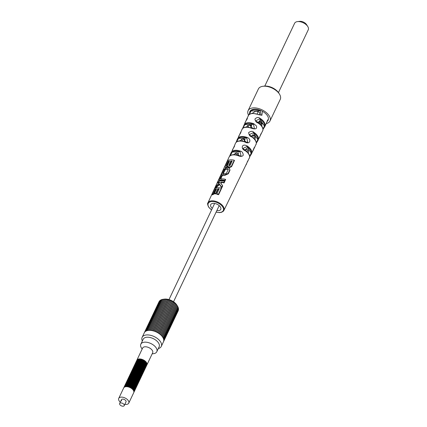 <?xml version="1.0" encoding="UTF-8"?>
<svg xmlns="http://www.w3.org/2000/svg" width="427" height="427" viewBox="0 0 427 427"><rect width="100%" height="100%" fill="white"/><g stroke="black" fill="none" stroke-linecap="round" stroke-linejoin="round"><path stroke-width="0.64" d="M249.624 112.861A10.088 5.572 25.4 0 1 249.928 111.495A10.088 5.572 25.4 0 1 257.919 109.552A10.088 5.572 25.4 0 1 267.329 115.541A10.088 5.572 -154.6 0 1 268.156 120.147A10.088 5.572 -154.6 0 1 267.03 121.449M259.008 121.775A10.088 5.572 -154.6 0 0 261.554 122.346M248.509 115.173A12.105 6.683 25.4 0 1 248.108 110.63A12.105 6.683 25.4 0 1 257.695 108.298A12.105 6.683 25.4 0 1 268.989 115.487A12.105 6.683 -154.6 0 1 269.981 121.012A12.105 6.683 -154.6 0 1 266.267 123.558M258.516 122.811A12.105 6.683 -154.6 0 0 262.231 123.675M248.108 110.63L258.388 88.971A12.105 6.683 25.4 0 1 263.027 86.275A12.105 6.683 25.4 0 1 279.269 93.828A12.105 6.683 25.4 0 1 279.418 94.057A12.105 6.683 25.4 0 1 280.261 99.358L269.981 121.012M263.027 86.275L264.356 86.121A10.595 5.85 25.4 0 1 278.569 92.734A10.595 5.85 25.4 0 1 278.698 92.931L279.418 94.057M264.788 86.083L294.603 23.293A7.569 4.179 25.4 0 1 297.502 21.606A7.569 4.179 25.4 0 1 307.653 26.33A7.569 4.179 25.4 0 1 307.744 26.469A7.569 4.179 25.4 0 1 308.273 29.783L278.457 92.574M297.502 21.606L299.717 21.35A5.044 2.786 25.4 0 1 306.485 24.499A5.044 2.786 25.4 0 1 306.543 24.595A5.044 2.786 25.4 0 1 306.607 24.691M124.006 404.497A2.525 1.393 25.4 0 1 124.214 405.65A2.525 1.393 25.4 0 1 122.218 406.136A2.525 1.393 25.4 0 1 119.864 404.636A2.525 1.393 25.4 0 1 119.656 403.488A2.525 1.393 25.4 0 1 121.652 403.003A2.525 1.393 25.4 0 1 124.006 404.497M145.698 367.428A5.551 3.064 -154.6 0 0 145.799 367.247L145.981 366.868A5.551 3.064 -154.6 0 0 145.527 364.332A5.551 3.064 -154.6 0 0 140.35 361.039A5.551 3.064 -154.6 0 0 135.957 362.107L135.775 362.486A5.551 3.064 -154.6 0 0 135.695 362.683M145.799 367.247A5.551 3.064 -154.6 0 0 145.345 364.711A5.551 3.064 -154.6 0 0 140.168 361.418A5.551 3.064 -154.6 0 0 135.775 362.486M146.061 366.67A5.551 3.064 -154.6 0 0 146.162 366.483L146.344 366.104A5.551 3.064 -154.6 0 0 145.885 363.574A5.551 3.064 -154.6 0 0 140.707 360.276A5.551 3.064 -154.6 0 0 136.314 361.343L136.138 361.728A5.551 3.064 -154.6 0 0 136.058 361.92M146.162 366.483A5.551 3.064 -154.6 0 0 145.708 363.953A5.551 3.064 -154.6 0 0 140.531 360.655A5.551 3.064 -154.6 0 0 136.138 361.728M146.418 365.912A5.551 3.064 -154.6 0 0 146.52 365.726L146.701 365.347A5.551 3.064 -154.6 0 0 146.247 362.811A5.551 3.064 -154.6 0 0 141.07 359.518A5.551 3.064 -154.6 0 0 136.677 360.585L136.496 360.964A5.551 3.064 -154.6 0 0 136.416 361.162M146.52 365.726A5.551 3.064 -154.6 0 0 146.066 363.19A5.551 3.064 -154.6 0 0 140.889 359.897A5.551 3.064 -154.6 0 0 136.496 360.964M144.614 369.707A5.551 3.064 -154.6 0 0 144.716 369.526L144.897 369.147A5.551 3.064 -154.6 0 0 144.443 366.612A5.551 3.064 -154.6 0 0 139.266 363.318A5.551 3.064 -154.6 0 0 134.873 364.386L134.692 364.765A5.551 3.064 -154.6 0 0 134.617 364.962M144.716 369.526A5.551 3.064 -154.6 0 0 144.262 366.99A5.551 3.064 -154.6 0 0 139.085 363.697A5.551 3.064 -154.6 0 0 134.692 364.765M144.977 368.949A5.551 3.064 -154.6 0 0 145.079 368.763L145.26 368.384A5.551 3.064 -154.6 0 0 144.806 365.854A5.551 3.064 -154.6 0 0 139.629 362.555A5.551 3.064 -154.6 0 0 135.236 363.623L135.055 364.007A5.551 3.064 -154.6 0 0 134.975 364.199M145.079 368.763A5.551 3.064 -154.6 0 0 144.625 366.233A5.551 3.064 -154.6 0 0 139.448 362.939A5.551 3.064 -154.6 0 0 135.055 364.007M145.335 368.191A5.551 3.064 -154.6 0 0 145.442 368.005L145.618 367.626A5.551 3.064 -154.6 0 0 145.164 365.09A5.551 3.064 -154.6 0 0 139.987 361.797A5.551 3.064 -154.6 0 0 135.594 362.865L135.412 363.244A5.551 3.064 -154.6 0 0 135.338 363.441M145.442 368.005A5.551 3.064 -154.6 0 0 144.983 365.475A5.551 3.064 -154.6 0 0 139.805 362.176A5.551 3.064 -154.6 0 0 135.412 363.244M143.531 371.986A5.551 3.064 -154.6 0 0 143.637 371.805L143.814 371.426A5.551 3.064 -154.6 0 0 143.36 368.891A5.551 3.064 -154.6 0 0 138.183 365.597A5.551 3.064 -154.6 0 0 133.79 366.665L133.608 367.044A5.551 3.064 -154.6 0 0 133.534 367.241M143.637 371.805A5.551 3.064 -154.6 0 0 143.178 369.27A5.551 3.064 -154.6 0 0 138.006 365.976A5.551 3.064 -154.6 0 0 133.608 367.044M143.894 371.228A5.551 3.064 -154.6 0 0 143.995 371.047L144.177 370.663A5.551 3.064 -154.6 0 0 143.723 368.133A5.551 3.064 -154.6 0 0 138.545 364.834A5.551 3.064 -154.6 0 0 134.153 365.907L133.971 366.286A5.551 3.064 -154.6 0 0 133.891 366.478M143.995 371.047A5.551 3.064 -154.6 0 0 143.541 368.512A5.551 3.064 -154.6 0 0 138.364 365.218A5.551 3.064 -154.6 0 0 133.971 366.286M144.257 370.471A5.551 3.064 -154.6 0 0 144.358 370.284L144.54 369.905A5.551 3.064 -154.6 0 0 144.08 367.369A5.551 3.064 -154.6 0 0 138.908 364.076A5.551 3.064 -154.6 0 0 134.51 365.144L134.334 365.523A5.551 3.064 -154.6 0 0 134.254 365.72M144.358 370.284A5.551 3.064 -154.6 0 0 143.904 367.754A5.551 3.064 -154.6 0 0 138.727 364.455A5.551 3.064 -154.6 0 0 134.334 365.523M142.453 374.271A5.551 3.064 -154.6 0 0 142.554 374.084L142.735 373.705A5.551 3.064 -154.6 0 0 142.276 371.17A5.551 3.064 -154.6 0 0 137.104 367.877A5.551 3.064 -154.6 0 0 132.706 368.944L132.53 369.323A5.551 3.064 -154.6 0 0 132.45 369.52M142.554 374.084A5.551 3.064 -154.6 0 0 142.1 371.549A5.551 3.064 -154.6 0 0 136.923 368.255A5.551 3.064 -154.6 0 0 132.53 369.323M142.81 373.508A5.551 3.064 -154.6 0 0 142.912 373.326L143.093 372.942A5.551 3.064 -154.6 0 0 142.639 370.412A5.551 3.064 -154.6 0 0 137.462 367.119A5.551 3.064 -154.6 0 0 133.069 368.186L132.888 368.565A5.551 3.064 -154.6 0 0 132.813 368.757M142.912 373.326A5.551 3.064 -154.6 0 0 142.458 370.791A5.551 3.064 -154.6 0 0 137.28 367.498A5.551 3.064 -154.6 0 0 132.888 368.565M143.173 372.75A5.551 3.064 -154.6 0 0 143.275 372.563L143.456 372.184A5.551 3.064 -154.6 0 0 143.002 369.654A5.551 3.064 -154.6 0 0 137.825 366.355A5.551 3.064 -154.6 0 0 133.432 367.423L133.251 367.802A5.551 3.064 -154.6 0 0 133.171 367.999M143.275 372.563A5.551 3.064 -154.6 0 0 142.821 370.033A5.551 3.064 -154.6 0 0 137.643 366.734A5.551 3.064 -154.6 0 0 133.251 367.802M141.369 376.55A5.551 3.064 -154.6 0 0 141.47 376.363L141.652 375.984A5.551 3.064 -154.6 0 0 141.198 373.449A5.551 3.064 -154.6 0 0 136.021 370.156A5.551 3.064 -154.6 0 0 131.628 371.223L131.447 371.602A5.551 3.064 -154.6 0 0 131.367 371.8M141.47 376.363A5.551 3.064 -154.6 0 0 141.017 373.828A5.551 3.064 -154.6 0 0 135.839 370.535A5.551 3.064 -154.6 0 0 131.447 371.602M141.727 375.787A5.551 3.064 -154.6 0 0 141.833 375.605L142.01 375.226A5.551 3.064 -154.6 0 0 141.556 372.691A5.551 3.064 -154.6 0 0 136.378 369.398A5.551 3.064 -154.6 0 0 131.986 370.465L131.804 370.844A5.551 3.064 -154.6 0 0 131.73 371.042M141.833 375.605A5.551 3.064 -154.6 0 0 141.374 373.07A5.551 3.064 -154.6 0 0 136.202 369.777A5.551 3.064 -154.6 0 0 131.804 370.844M142.09 375.029A5.551 3.064 -154.6 0 0 142.191 374.842L142.372 374.463A5.551 3.064 -154.6 0 0 141.919 371.933A5.551 3.064 -154.6 0 0 136.741 368.634A5.551 3.064 -154.6 0 0 132.349 369.702L132.167 370.086A5.551 3.064 -154.6 0 0 132.087 370.278M142.191 374.842A5.551 3.064 -154.6 0 0 141.737 372.312A5.551 3.064 -154.6 0 0 136.56 369.013A5.551 3.064 -154.6 0 0 132.167 370.086M140.286 378.829A5.551 3.064 -154.6 0 0 140.387 378.642L140.568 378.263A5.551 3.064 -154.6 0 0 140.115 375.728A5.551 3.064 -154.6 0 0 134.937 372.435A5.551 3.064 -154.6 0 0 130.545 373.502L130.363 373.881A5.551 3.064 -154.6 0 0 130.283 374.079M140.387 378.642A5.551 3.064 -154.6 0 0 139.933 376.112A5.551 3.064 -154.6 0 0 134.756 372.814A5.551 3.064 -154.6 0 0 130.363 373.881M140.648 378.066A5.551 3.064 -154.6 0 0 140.75 377.884L140.931 377.505A5.551 3.064 -154.6 0 0 140.472 374.97A5.551 3.064 -154.6 0 0 135.3 371.677A5.551 3.064 -154.6 0 0 130.902 372.744L130.726 373.123A5.551 3.064 -154.6 0 0 130.646 373.321M140.75 377.884A5.551 3.064 -154.6 0 0 140.296 375.349A5.551 3.064 -154.6 0 0 135.119 372.056A5.551 3.064 -154.6 0 0 130.726 373.123M141.006 377.308A5.551 3.064 -154.6 0 0 141.107 377.121L141.289 376.742A5.551 3.064 -154.6 0 0 140.835 374.212A5.551 3.064 -154.6 0 0 135.658 370.914A5.551 3.064 -154.6 0 0 131.265 371.981L131.084 372.365A5.551 3.064 -154.6 0 0 131.009 372.557M141.107 377.121A5.551 3.064 -154.6 0 0 140.654 374.591A5.551 3.064 -154.6 0 0 135.476 371.298A5.551 3.064 -154.6 0 0 131.084 372.365M139.202 381.108A5.551 3.064 -154.6 0 0 139.303 380.921L139.485 380.542A5.551 3.064 -154.6 0 0 139.031 378.007A5.551 3.064 -154.6 0 0 133.854 374.714A5.551 3.064 -154.6 0 0 129.461 375.781L129.28 376.16A5.551 3.064 -154.6 0 0 129.205 376.358M139.303 380.921A5.551 3.064 -154.6 0 0 138.85 378.391A5.551 3.064 -154.6 0 0 133.672 375.093A5.551 3.064 -154.6 0 0 129.28 376.16M139.565 380.345A5.551 3.064 -154.6 0 0 139.666 380.163L139.848 379.784A5.551 3.064 -154.6 0 0 139.394 377.249A5.551 3.064 -154.6 0 0 134.217 373.956A5.551 3.064 -154.6 0 0 129.824 375.023L129.643 375.402A5.551 3.064 -154.6 0 0 129.562 375.6M139.666 380.163A5.551 3.064 -154.6 0 0 139.213 377.628A5.551 3.064 -154.6 0 0 134.035 374.335A5.551 3.064 -154.6 0 0 129.643 375.402M139.923 379.587A5.551 3.064 -154.6 0 0 140.029 379.406L140.205 379.021A5.551 3.064 -154.6 0 0 139.752 376.491A5.551 3.064 -154.6 0 0 134.574 373.193A5.551 3.064 -154.6 0 0 130.182 374.265L130 374.644A5.551 3.064 -154.6 0 0 129.925 374.837M140.029 379.406A5.551 3.064 -154.6 0 0 139.57 376.87A5.551 3.064 -154.6 0 0 134.398 373.577A5.551 3.064 -154.6 0 0 130 374.644M138.118 383.387A5.551 3.064 -154.6 0 0 138.225 383.2L138.401 382.822A5.551 3.064 -154.6 0 0 137.948 380.292A5.551 3.064 -154.6 0 0 132.77 376.993A5.551 3.064 -154.6 0 0 128.378 378.06L128.196 378.445A5.551 3.064 -154.6 0 0 128.121 378.637M138.225 383.2A5.551 3.064 -154.6 0 0 137.766 380.671A5.551 3.064 -154.6 0 0 132.594 377.372A5.551 3.064 -154.6 0 0 128.196 378.445M138.481 382.629A5.551 3.064 -154.6 0 0 138.583 382.443L138.764 382.064A5.551 3.064 -154.6 0 0 138.311 379.528A5.551 3.064 -154.6 0 0 133.133 376.235A5.551 3.064 -154.6 0 0 128.74 377.303L128.559 377.681A5.551 3.064 -154.6 0 0 128.479 377.879M138.583 382.443A5.551 3.064 -154.6 0 0 138.129 379.907A5.551 3.064 -154.6 0 0 132.952 376.614A5.551 3.064 -154.6 0 0 128.559 377.681M138.844 381.866A5.551 3.064 -154.6 0 0 138.946 381.685L139.127 381.3A5.551 3.064 -154.6 0 0 138.668 378.77A5.551 3.064 -154.6 0 0 133.496 375.477A5.551 3.064 -154.6 0 0 129.098 376.545L128.922 376.924A5.551 3.064 -154.6 0 0 128.842 377.116M138.946 381.685A5.551 3.064 -154.6 0 0 138.492 379.149A5.551 3.064 -154.6 0 0 133.315 375.856A5.551 3.064 -154.6 0 0 128.922 376.924M137.04 385.666A5.551 3.064 -154.6 0 0 137.142 385.48L137.323 385.101A5.551 3.064 -154.6 0 0 136.864 382.571A5.551 3.064 -154.6 0 0 131.692 379.272A5.551 3.064 -154.6 0 0 127.294 380.34L127.118 380.724A5.551 3.064 -154.6 0 0 127.038 380.916M137.142 385.48A5.551 3.064 -154.6 0 0 136.688 382.95A5.551 3.064 -154.6 0 0 131.511 379.656A5.551 3.064 -154.6 0 0 127.118 380.724M137.398 384.908A5.551 3.064 -154.6 0 0 137.499 384.722L137.681 384.343A5.551 3.064 -154.6 0 0 137.227 381.807A5.551 3.064 -154.6 0 0 132.05 378.514A5.551 3.064 -154.6 0 0 127.657 379.582L127.476 379.961A5.551 3.064 -154.6 0 0 127.401 380.158M137.499 384.722A5.551 3.064 -154.6 0 0 137.046 382.186A5.551 3.064 -154.6 0 0 131.868 378.893A5.551 3.064 -154.6 0 0 127.476 379.961M137.761 384.145A5.551 3.064 -154.6 0 0 137.862 383.964L138.044 383.585A5.551 3.064 -154.6 0 0 137.59 381.049A5.551 3.064 -154.6 0 0 132.413 377.756A5.551 3.064 -154.6 0 0 128.02 378.824L127.838 379.203A5.551 3.064 -154.6 0 0 127.758 379.4M137.862 383.964A5.551 3.064 -154.6 0 0 137.409 381.428A5.551 3.064 -154.6 0 0 132.231 378.135A5.551 3.064 -154.6 0 0 127.838 379.203M135.957 387.946A5.551 3.064 -154.6 0 0 136.058 387.764L136.24 387.38A5.551 3.064 -154.6 0 0 135.786 384.85A5.551 3.064 -154.6 0 0 130.609 381.551A5.551 3.064 -154.6 0 0 126.216 382.624L126.034 383.003A5.551 3.064 -154.6 0 0 125.954 383.195M136.058 387.764A5.551 3.064 -154.6 0 0 135.605 385.229A5.551 3.064 -154.6 0 0 130.427 381.935A5.551 3.064 -154.6 0 0 126.034 383.003M136.314 387.188A5.551 3.064 -154.6 0 0 136.421 387.001L136.597 386.622A5.551 3.064 -154.6 0 0 136.144 384.087A5.551 3.064 -154.6 0 0 130.966 380.793A5.551 3.064 -154.6 0 0 126.573 381.861L126.392 382.24A5.551 3.064 -154.6 0 0 126.317 382.437M136.421 387.001A5.551 3.064 -154.6 0 0 135.962 384.471A5.551 3.064 -154.6 0 0 130.79 381.172A5.551 3.064 -154.6 0 0 126.392 382.24M136.677 386.424A5.551 3.064 -154.6 0 0 136.779 386.243L136.96 385.864A5.551 3.064 -154.6 0 0 136.507 383.329A5.551 3.064 -154.6 0 0 131.329 380.035A5.551 3.064 -154.6 0 0 126.936 381.103L126.755 381.482A5.551 3.064 -154.6 0 0 126.675 381.679M136.779 386.243A5.551 3.064 -154.6 0 0 136.325 383.708A5.551 3.064 -154.6 0 0 131.148 380.414A5.551 3.064 -154.6 0 0 126.755 381.482M134.873 390.225A5.551 3.064 -154.6 0 0 134.975 390.043L135.156 389.659A5.551 3.064 -154.6 0 0 134.702 387.129A5.551 3.064 -154.6 0 0 129.525 383.836A5.551 3.064 -154.6 0 0 125.132 384.903L124.951 385.282A5.551 3.064 -154.6 0 0 124.871 385.474M134.975 390.043A5.551 3.064 -154.6 0 0 134.521 387.508A5.551 3.064 -154.6 0 0 129.344 384.215A5.551 3.064 -154.6 0 0 124.951 385.282M135.236 389.467A5.551 3.064 -154.6 0 0 135.338 389.28L135.519 388.901A5.551 3.064 -154.6 0 0 135.06 386.366A5.551 3.064 -154.6 0 0 129.888 383.072A5.551 3.064 -154.6 0 0 125.49 384.14L125.314 384.519A5.551 3.064 -154.6 0 0 125.234 384.716M135.338 389.28A5.551 3.064 -154.6 0 0 134.884 386.75A5.551 3.064 -154.6 0 0 129.707 383.451A5.551 3.064 -154.6 0 0 125.314 384.519M135.594 388.703A5.551 3.064 -154.6 0 0 135.695 388.522L135.877 388.143A5.551 3.064 -154.6 0 0 135.423 385.608A5.551 3.064 -154.6 0 0 130.246 382.314A5.551 3.064 -154.6 0 0 125.853 383.382L125.671 383.761A5.551 3.064 -154.6 0 0 125.597 383.958M135.695 388.522A5.551 3.064 -154.6 0 0 135.242 385.987A5.551 3.064 -154.6 0 0 130.064 382.693A5.551 3.064 -154.6 0 0 125.671 383.761M124.849 404.316A5.551 3.064 -154.6 0 0 128.751 403.147L133.715 392.701A5.551 3.064 -154.6 0 0 133.256 390.166A5.551 3.064 -154.6 0 0 128.084 386.873A5.551 3.064 -154.6 0 0 123.686 387.94L118.727 398.391A5.551 3.064 25.4 0 0 119.181 400.921A5.551 3.064 -154.6 0 0 120.291 402.154M128.751 403.147A5.551 3.064 -154.6 0 0 128.297 400.617A5.551 3.064 25.4 0 0 123.12 397.318A5.551 3.064 25.4 0 0 118.727 398.391M133.79 392.504A5.551 3.064 -154.6 0 0 133.891 392.322L134.073 391.943A5.551 3.064 -154.6 0 0 133.619 389.408A5.551 3.064 -154.6 0 0 128.442 386.115A5.551 3.064 -154.6 0 0 124.049 387.182L123.867 387.561A5.551 3.064 -154.6 0 0 123.793 387.759M133.891 392.322A5.551 3.064 -154.6 0 0 133.438 389.787A5.551 3.064 -154.6 0 0 128.26 386.494A5.551 3.064 -154.6 0 0 123.867 387.561M134.153 391.746A5.551 3.064 -154.6 0 0 134.254 391.559L134.436 391.18A5.551 3.064 -154.6 0 0 133.982 388.65A5.551 3.064 -154.6 0 0 128.805 385.351A5.551 3.064 -154.6 0 0 124.412 386.419L124.23 386.803A5.551 3.064 -154.6 0 0 124.15 386.995M134.254 391.559A5.551 3.064 -154.6 0 0 133.8 389.029A5.551 3.064 -154.6 0 0 128.623 385.73A5.551 3.064 -154.6 0 0 124.23 386.803M134.516 390.988A5.551 3.064 -154.6 0 0 134.617 390.801L134.793 390.422A5.551 3.064 -154.6 0 0 134.34 387.887A5.551 3.064 -154.6 0 0 129.162 384.594A5.551 3.064 -154.6 0 0 124.769 385.661L124.588 386.04A5.551 3.064 -154.6 0 0 124.513 386.238M134.617 390.801A5.551 3.064 -154.6 0 0 134.158 388.266A5.551 3.064 -154.6 0 0 128.986 384.973A5.551 3.064 -154.6 0 0 124.588 386.04M146.781 365.149A5.551 3.064 -154.6 0 0 146.883 364.968A5.551 3.064 -154.6 0 0 146.429 362.432A5.551 3.064 -154.6 0 0 141.252 359.139A5.551 3.064 -154.6 0 0 136.859 360.207A5.551 3.064 -154.6 0 0 136.779 360.399M121.668 400.841A2.525 1.393 25.4 0 1 121.46 399.688A2.525 1.393 25.4 0 1 123.456 399.202A2.525 1.393 25.4 0 1 125.81 400.697A2.525 1.393 25.4 0 1 126.018 401.85L124.214 405.65M177.317 305.817L176.815 305.017A9.079 5.012 -154.6 0 0 165.169 299.06A9.079 5.012 -154.6 0 0 164.4 299.119L163.482 299.236M164.459 299.162L164.459 299.162A10.088 5.572 -154.6 0 0 164.352 299.167A10.088 5.572 -154.6 0 0 164.246 299.172L149.439 330.354M164.395 299.21A0.507 0.278 25.4 0 1 164.641 299.215L165.313 299.178L150.491 330.391M165.543 299.274A0.507 0.278 25.4 0 1 165.799 299.3L166.439 299.29L151.606 330.525M166.743 299.444A0.507 0.278 25.4 0 1 167.005 299.492L167.597 299.503L152.759 330.754M167.971 299.717A0.507 0.278 25.4 0 1 168.243 299.791L168.777 299.813L153.933 331.08M169.023 299.887L169.215 300.096L169.023 299.887A10.088 5.572 -154.6 0 0 168.777 299.813M169.215 300.096A0.507 0.278 25.4 0 1 169.482 300.192L169.962 300.224L155.113 331.491M170.186 300.336L155.353 331.587L170.192 300.325A10.088 5.572 -154.6 0 0 169.962 300.224M170.442 300.571L170.197 300.314L170.442 300.571A0.507 0.278 25.4 0 1 170.709 300.683L171.126 300.715L156.277 331.987M171.9 301.265L172.252 301.291L171.9 301.265A0.507 0.278 25.4 0 0 171.649 301.131L171.355 300.827A10.088 5.572 -154.6 0 0 171.126 300.715M173.047 301.921L173.325 301.937L173.047 301.921A0.507 0.278 25.4 0 0 172.802 301.772L172.476 301.419A10.088 5.572 -154.6 0 0 172.252 301.291L157.403 332.564L172.241 301.318M174.12 302.642L174.12 302.642A0.507 0.278 25.4 0 0 173.896 302.481L173.533 302.076A10.088 5.572 -154.6 0 0 173.325 301.937M175.107 303.421L175.107 303.421A0.507 0.278 25.4 0 0 174.905 303.25L174.52 302.796A10.088 5.572 -154.6 0 0 174.328 302.647M175.993 304.248L175.993 304.248A0.507 0.278 25.4 0 0 175.812 304.067L175.417 303.56A10.088 5.572 -154.6 0 0 175.241 303.405M176.767 305.097L176.767 305.097A0.507 0.278 25.4 0 0 176.607 304.91L176.212 304.366A10.088 5.572 -154.6 0 0 176.057 304.195M177.338 305.849L177.408 305.967A0.507 0.278 25.4 0 0 177.28 305.78L176.89 305.188A10.088 5.572 -154.6 0 0 176.762 305.017M162.655 337.159L177.44 306.02L177.813 306.655A0.507 0.278 25.4 0 1 177.915 306.842L177.776 306.682M177.851 306.848L178.208 307.52A0.507 0.278 25.4 0 1 178.272 307.702L178.08 307.499M178.123 307.664L178.449 308.363A0.507 0.278 25.4 0 1 178.481 308.54L178.235 308.289M178.246 308.443L178.534 309.175A0.507 0.278 25.4 0 1 178.534 309.34L163.76 340.458M178.224 309.185L178.465 309.938A0.507 0.278 25.4 0 1 178.427 310.093M178.24 310.509L178.24 310.637A0.507 0.278 25.4 0 1 178.171 310.781M176.89 305.188L162.084 336.369M176.212 304.366L161.39 335.579M175.417 303.56L160.584 334.8M174.291 302.716L159.484 333.903M174.52 302.796L159.682 334.047M173.298 301.99L158.481 333.204M173.533 302.076L158.689 333.343M172.476 301.419L157.627 332.686M171.355 300.827L156.506 332.099M168.996 299.941L154.174 331.155L168.996 299.914M167.806 299.631L152.994 330.813M159.452 301.062A0.507 0.278 25.4 0 1 159.554 300.934L160.285 300.651M159.976 300.512A0.507 0.278 25.4 0 1 160.104 300.4L160.851 300.165M160.979 300.074L160.632 300.048A0.507 0.278 25.4 0 1 160.792 299.957L161.539 299.77M161.694 299.701L161.417 299.679A0.507 0.278 25.4 0 1 161.603 299.615L162.345 299.466M162.522 299.418L162.313 299.418A0.507 0.278 25.4 0 1 162.522 299.375L163.253 299.268L148.463 330.407M163.45 299.242L163.311 299.258A0.507 0.278 25.4 0 1 163.541 299.242L164.246 299.172M161.273 346.425L163.434 341.862A10.595 5.85 -154.6 0 0 163.434 341.862A10.595 5.85 -154.6 0 0 163.674 341.178A10.595 5.85 -154.6 0 0 163.76 340.42A10.595 5.85 -154.6 0 0 163.69 339.609A10.595 5.85 -154.6 0 0 163.466 338.771A10.595 5.85 -154.6 0 0 163.087 337.901A10.595 5.85 -154.6 0 0 162.57 337.026A10.595 5.85 25.4 0 0 161.908 336.156A10.595 5.85 25.4 0 0 161.123 335.307A10.595 5.85 25.4 0 0 160.226 334.485A10.595 5.85 25.4 0 0 159.223 333.711A10.595 5.85 25.4 0 0 158.139 332.991A10.595 5.85 25.4 0 0 156.987 332.339A10.595 5.85 25.4 0 0 155.786 331.768A10.595 5.85 25.4 0 0 154.553 331.283A10.595 5.85 25.4 0 0 153.314 330.898A10.595 5.85 25.4 0 0 152.081 330.61A10.595 5.85 25.4 0 0 150.875 330.429A10.595 5.85 25.4 0 0 149.717 330.354A10.595 5.85 25.4 0 0 148.623 330.391A10.595 5.85 25.4 0 0 147.614 330.535A10.595 5.85 25.4 0 0 146.701 330.792A10.595 5.85 25.4 0 0 145.901 331.144A10.595 5.85 25.4 0 0 145.228 331.598A10.595 5.85 25.4 0 0 144.694 332.142A10.595 5.85 25.4 0 0 144.305 332.766A0.507 0.278 25.4 0 1 144.305 332.766A10.595 5.85 25.4 0 1 144.305 332.766L142.132 337.335A10.595 5.85 25.4 0 1 150.523 335.296A10.595 5.85 25.4 0 1 160.403 341.589A10.595 5.85 -154.6 0 1 161.273 346.425A10.595 5.85 -154.6 0 1 158.289 348.587M142.34 341.013A10.595 5.85 25.4 0 1 142.132 337.335M140.841 344.173L143.189 339.235A8.828 4.873 25.4 0 1 150.176 337.533A8.828 4.873 25.4 0 1 158.412 342.774A8.828 4.873 -154.6 0 1 159.138 346.804L156.789 351.747A8.828 4.873 -154.6 0 0 156.068 347.717A8.828 4.873 -154.6 0 0 147.833 342.47A8.828 4.873 -154.6 0 0 140.841 344.173A8.828 4.873 -154.6 0 0 141.567 348.202A8.828 4.873 -154.6 0 0 142.175 349.003M152.204 353.764A8.828 4.873 -154.6 0 0 156.789 351.747M216.852 210.548A5.551 3.064 -154.6 0 0 220.743 209.411A5.551 3.064 -154.6 0 0 220.305 206.849A5.551 3.064 -154.6 0 0 215.101 203.551A5.551 3.064 -154.6 0 0 210.719 204.65A5.551 3.064 -154.6 0 0 211.189 207.159A5.551 3.064 -154.6 0 0 212.299 208.387M262.963 129.167L264.436 126.034L259.589 118.866A9.33 5.151 25.4 0 1 264.436 126.034A0.507 0.416 12.3 0 0 265.082 125.842L262.973 129.418M256.317 142.837L257.812 139.528L253.216 132.728A9.164 5.06 25.4 0 1 257.812 139.528A0.507 0.416 9.8 0 0 258.463 139.325L262.872 130.336A9.778 5.396 -154.6 0 0 261.842 126.573A9.778 5.396 25.4 0 0 257.849 122.907C256.36 122.448 255.383 121.177 254.919 119.09C256.627 117.281 258.308 117.014 259.968 118.284L259.589 118.866L255.682 120.83L257.849 122.907M256.328 143.12L258.148 140.243L256.328 143.093M252.763 151.275L256.253 143.819A9.618 5.311 -154.6 0 0 255.213 140.253A9.618 5.311 25.4 0 0 251.492 136.779C249.875 136.378 248.925 134.964 248.653 132.525C250.911 131.078 252.565 130.956 253.611 132.151L253.216 132.728L249.277 134.638L251.492 136.779M249.672 156.506L251.188 153.01L246.854 146.6A9.004 4.969 25.4 0 1 251.188 153.01A0.507 0.416 7.2 0 0 251.839 152.802L249.683 156.762M211.546 209.961L208.67 207.138C207.543 204.746 207.298 203.321 207.933 202.868A8.834 4.878 25.4 0 1 214.914 201.133A8.834 4.878 25.4 0 1 223.177 206.385A8.834 4.878 -154.6 0 1 223.892 210.442L249.63 157.296A9.453 5.22 -154.6 0 0 248.583 153.933A9.453 5.22 25.4 0 0 245.141 150.656L245.194 150.427M249.683 156.8L251.492 153.885L254.337 147.331M262.973 129.45L264.804 126.611L267.601 120.521A0.507 0.411 43.8 0 1 267.542 120.606L268.439 119.16M248.108 160.819L247.302 161.71M235.277 153.042L237.038 155.113M241.426 139.197L242.739 141.156M247.601 125.367L248.727 127.289M256.702 121.855L261.655 122.49L261.906 126.392M250.371 135.733L254.924 136.218L255.181 139.923M244.052 149.621L248.183 149.968L248.439 153.448M260.123 124.337L262.295 123.921M253.227 137.793L255.495 137.451M246.23 151.179L248.669 150.971M252.181 113.395L255.805 111.052L259.467 112.098L259.621 114.836M245.957 127.161L249.405 124.93L252.859 128.495M239.739 140.931L243.006 138.834L246.08 142.154M233.537 154.702L236.585 152.765L239.291 155.812M251.839 152.802A9.506 5.247 25.4 0 0 250.793 149.375A9.506 5.247 -154.6 0 0 247.26 146.029L246.854 146.6L242.878 148.452L245.194 150.421L242.878 148.452M245.194 150.421C248.365 152.711 249.854 154.964 249.662 157.179A0.507 0.411 -173.7 0 1 249.63 157.296M247.26 146.029C241.517 142.778 240.62 149.146 245.141 150.656M246.763 119.768L246.843 118.797A0.507 0.416 12.3 0 1 246.87 118.722L242.568 128.479A0.507 0.411 46.9 0 0 242.493 128.586A9.698 5.354 25.4 0 1 251.54 128.281C255.666 129.578 257.278 128.773 256.371 125.869L253.782 123.723A9.752 5.386 -154.6 0 0 244.58 124.033L242.536 128.516M240.422 133.454L240.47 132.68A0.507 0.416 9.8 0 1 240.497 132.594L236.163 142.282M234.076 147.134L234.103 146.573A0.507 0.416 7.2 0 1 234.135 146.472L229.758 156.085M207.933 202.868L229.24 156.725L230.105 155.791C231.888 154.467 234.578 154.355 238.175 155.455L241.079 156.111L240.081 151.75A8.924 4.927 -154.6 0 0 232.315 152.012A0.507 0.406 -128.9 0 1 232.085 151.361L231.066 152.765L229.416 156.586M229.24 156.725L230.004 155.914A9.373 5.172 25.4 0 1 238.036 155.647C240.593 156.746 242.322 156.608 243.23 155.225C243.08 152.818 242.098 151.441 240.289 151.083A9.426 5.204 -154.6 0 0 232.085 151.361M234.209 146.877A0.507 0.416 7.2 0 1 234.103 146.578L235.565 143.024L236.328 142.138C238.314 141.038 238.923 140.152 244.927 141.769L247.745 142.426L246.822 138.065A9.084 5.017 -154.6 0 0 238.565 138.343A0.507 0.411 -131.4 0 1 238.325 137.697L237.439 138.972M235.565 143.024L236.243 142.25A9.533 5.263 25.4 0 1 244.794 141.961C250.403 145.148 251.658 138.807 247.041 137.403A9.586 5.295 -154.6 0 0 238.325 137.697M240.631 133.059A0.507 0.416 9.8 0 1 240.47 132.685L242.493 128.586M246.843 118.797L248.818 114.826L250.964 113.63L252.965 113.347L261.068 115.06L260.273 110.694A9.41 5.193 -154.6 0 0 251.087 111.004A0.507 0.411 -136.2 0 1 250.841 110.369L248.968 114.682M248.226 115.61L248.754 114.922A9.858 5.444 25.4 0 1 258.276 114.601L261.9 115.29L262.429 111.298M225.077 166.525L225.333 167.459L227.879 166.754C228.803 167.715 230.052 167.646 231.637 166.551L234.476 160.44L234.204 160.232A9.816 5.418 -154.6 0 0 227.901 160.456L225.077 166.525C225.125 167.523 226.016 167.405 227.751 166.183C228.578 167.213 229.806 167.213 231.439 166.183L234.204 160.232M229.464 168.254L229.972 170.245L228.338 173.757L224.986 175.283A9.132 5.044 -154.6 0 0 222.883 175.358L221.843 175.113L221.741 173.64L223.38 170.122L225.99 167.763A9.725 5.37 -154.6 0 1 228.205 167.688L229.374 168.169L229.769 169.898L228.135 173.41L224.885 174.819A9.64 5.321 -154.6 0 0 222.664 174.899L221.597 174.648M225.381 179.313L225.648 179.521L225.008 180.899A9.074 5.007 -154.6 0 0 220.337 180.568L219.387 180.354L219.142 179.9L220.642 176.031A9.634 5.316 -154.6 0 1 221.709 175.636L220.327 178.603L220.604 179.014A9.591 5.295 -154.6 0 1 225.381 179.313L224.874 180.407A9.575 5.289 -154.6 0 0 220.113 180.109L219.142 179.9M221.709 175.636L222.211 175.78L220.764 178.886L220.956 179.196M215.304 187.517L215.438 188.168L219.558 184.533L221.784 187.875L222.707 185.889L220.951 183.236L221.298 182.494L221.026 182.019L220.583 182.964L222.478 185.606L221.725 187.229L219.414 184.016L215.304 187.517L216.041 185.926L219.216 183.087L219.718 182.014A9.554 5.273 -154.6 0 0 217.583 182.617L218.106 181.491A9.57 5.284 -154.6 0 1 224.49 181.278L223.94 182.457A9.554 5.273 -154.6 0 0 221.026 182.019M219.473 182.542A9.047 4.996 -154.6 0 0 217.797 183.098L217.583 182.617M221.298 182.494A9.047 4.996 -154.6 0 1 224.079 182.948L224.757 181.486L224.49 181.278M216.868 193.869L216.772 194.306A8.908 4.921 -154.6 0 1 218.619 194.685L221.56 188.36L221.298 188.152A9.485 5.236 -154.6 0 0 214.898 188.371L212.086 194.413A9.415 5.199 -154.6 0 1 213.121 194.007L215.421 189.065A9.474 5.231 -154.6 0 1 216.542 188.851L214.402 193.447A9.421 5.199 -154.6 0 1 215.672 193.394L217.807 188.803A9.474 5.231 -154.6 0 1 219.174 188.915L216.868 193.869A9.415 5.199 -154.6 0 1 218.485 194.2L221.298 188.152M218.976 189.348A8.967 4.953 -154.6 0 0 218.085 189.273L217.807 188.803M214.402 193.447L214.461 193.927A8.914 4.921 -154.6 0 1 215.95 193.869L218.085 189.273M216.297 189.38A8.967 4.953 -154.6 0 0 215.8 189.487L213.495 194.429A8.908 4.921 -154.6 0 0 212.304 194.899L212.086 194.413M231.952 161.523A9.293 5.129 -154.6 0 0 231.092 161.454L230.82 160.979A9.8 5.412 -154.6 0 1 232.149 161.091L230.078 165.537L228.749 165.425L230.82 160.979M229.123 165.793L231.092 161.454M229.267 161.555A9.293 5.129 -154.6 0 0 228.755 161.657L226.753 165.991M228.242 169.7L227.981 169.295A9.202 5.081 -154.6 0 0 225.445 169.396L223.145 173.666L223.326 173.949M241.079 156.111L238.036 155.647M230.046 155.839L232.315 152.012L240.081 151.75L240.289 151.083M247.745 142.426L244.794 141.961M236.441 142.042L238.565 138.343L246.822 138.065L247.041 137.403M242.707 128.399A0.507 0.411 46.9 0 0 242.573 128.474C244.708 127.251 245.157 126.291 251.668 128.089L254.407 128.74L251.54 128.281M254.407 128.74L253.553 124.38L253.782 123.723M244.58 124.033A0.507 0.411 -133.9 0 0 244.82 124.673A9.245 5.103 -154.6 0 1 253.553 124.38L244.82 124.673L242.84 128.249M261.062 115.06L258.276 114.601M249.235 114.463L251.087 111.004L260.273 110.694L260.395 110.337M247.201 118.903L247.35 118.418M246.843 118.802A0.507 0.416 12.3 0 0 247.057 119.234M255.682 120.83L257.908 122.677C261.65 125.244 263.31 127.769 262.904 130.256A0.507 0.416 -168.5 0 1 262.872 130.336M226.774 165.911L226.337 165.633C226.39 166.199 226.764 166.13 227.468 165.425L229.512 161.027A9.8 5.412 -154.6 0 0 228.381 161.235L226.337 165.633L226.833 166.194M228.274 169.402L227.89 168.83A9.709 5.359 -154.6 0 0 225.216 168.937L224.495 169.551L222.707 173.383L222.963 173.768A9.65 5.327 -154.6 0 1 225.637 173.666L226.491 173.234L228.312 169.268M223.145 173.666L222.707 173.383L222.963 173.768M220.764 178.886L220.327 178.603L220.604 179.014M228.755 161.657L228.381 161.235M231.637 166.551L231.439 166.183M227.879 166.754L227.751 166.183M225.008 180.899L224.874 180.407M224.079 182.948L223.94 182.457M220.951 183.236L220.583 182.964M222.707 185.889L222.478 185.606M221.784 187.875L221.725 187.229M219.558 184.533L219.414 184.016M218.619 194.685L218.485 194.2M215.95 193.869L215.672 193.394M215.8 189.487L215.421 189.065M213.495 194.429L213.121 194.007M152.701 352.697L152.658 352.809A5.551 3.064 -154.6 0 0 152.199 350.273A5.551 3.064 -154.6 0 0 147.021 346.98A5.551 3.064 -154.6 0 0 142.629 348.048L136.859 360.207M211.589 209.881A8.326 4.596 -154.6 0 1 208.904 207.234A8.326 4.596 25.4 0 1 212.043 201.533A8.326 4.596 25.4 0 1 222.584 206.775A8.326 4.596 -154.6 0 1 216.142 212.043M259.968 118.284A9.832 5.428 -154.6 0 1 264.051 122.01A9.832 5.428 25.4 0 1 265.082 125.842M253.611 132.151A9.672 5.337 -154.6 0 1 257.422 135.695A9.672 5.337 25.4 0 1 258.463 139.325M238.479 153.245A9.004 4.969 25.4 0 1 238.111 152.978M244.815 139.101L245.039 139.432M244.938 139.65A9.164 5.06 25.4 0 1 243.918 138.887M251.103 125.116L251.535 125.757M251.391 126.056A9.33 5.151 25.4 0 1 249.944 124.94M229.972 170.245L229.769 169.898M228.338 173.757L228.135 173.41M224.986 175.283L224.885 174.819M222.883 175.358L222.664 174.899M227.981 169.295L227.89 168.83M225.445 169.396L225.216 168.937M224.933 169.834L224.495 169.551M220.337 180.568L220.113 180.109M259.424 120.894L260.016 120.873M261.175 121.876A9.41 5.193 25.4 0 1 259.173 121.423M254.214 135.375A9.245 5.103 25.4 0 1 252.72 135.017M247.046 148.815A9.084 5.017 25.4 0 1 246.267 148.612M306.543 24.595L307.744 26.469M173.543 301.756L219.195 205.622M245.354 150.534L246.347 148.436M251.887 136.768L252.955 134.521M258.42 123.008L259.557 120.617M119.656 403.488L121.46 399.688M168.991 299.594L214.637 203.455M237.529 155.247L238.528 153.144M244.063 141.486L245.135 139.229M250.596 127.726L251.738 125.33M257.134 113.966L258.324 111.447M152.658 352.809L146.883 364.968M163.44 341.856L178.224 310.717M163.669 341.194L178.454 310.055M163.701 339.673L178.475 308.556M163.493 338.851L178.272 307.734M163.146 338.013L177.926 306.885M162.036 336.311L176.831 305.156M161.299 335.483L176.1 304.307M160.451 334.683L175.262 303.485M159.511 333.919L174.333 302.7M158.486 333.209L173.319 301.974M152.967 330.808L167.79 299.589M151.782 330.557L166.594 299.359M150.624 330.402L165.43 299.226M149.514 330.354L164.31 299.194M147.491 330.562L162.276 299.434M146.616 330.818L161.395 299.701M145.847 331.176L160.627 300.058M145.201 331.624L159.981 300.501M144.684 332.158L159.468 301.019M144.299 332.766L159.095 301.611M223.892 210.442L223.091 211.461L221.303 212.368L219.419 212.609L216.105 212.128M246.165 164.801L247.676 161.011M248.946 114.703L250.516 110.646M237.439 138.978L236.099 142.378M241.895 129.322L242.568 128.479M238.442 153.325L237.855 152.903M234.604 146.013L232.325 150.042M244.895 139.73L243.737 138.86M241.004 132.199L238.661 136.325M251.354 126.136L249.784 124.93M247.414 118.391L244.997 122.602M262.904 130.256L262.669 130.977M256.045 144.556L256.285 143.723C256.584 141.369 255.004 138.978 251.551 136.549L249.277 134.638M249.662 157.179L249.416 158.134M266.032 124.097L267.66 119.96M259.136 121.503L261.281 121.994M259.408 137.67L261.004 133.646M252.683 135.097L254.337 135.498M254.06 148.009L254.77 147.166M246.224 148.692L247.238 148.959"/></g></svg>
